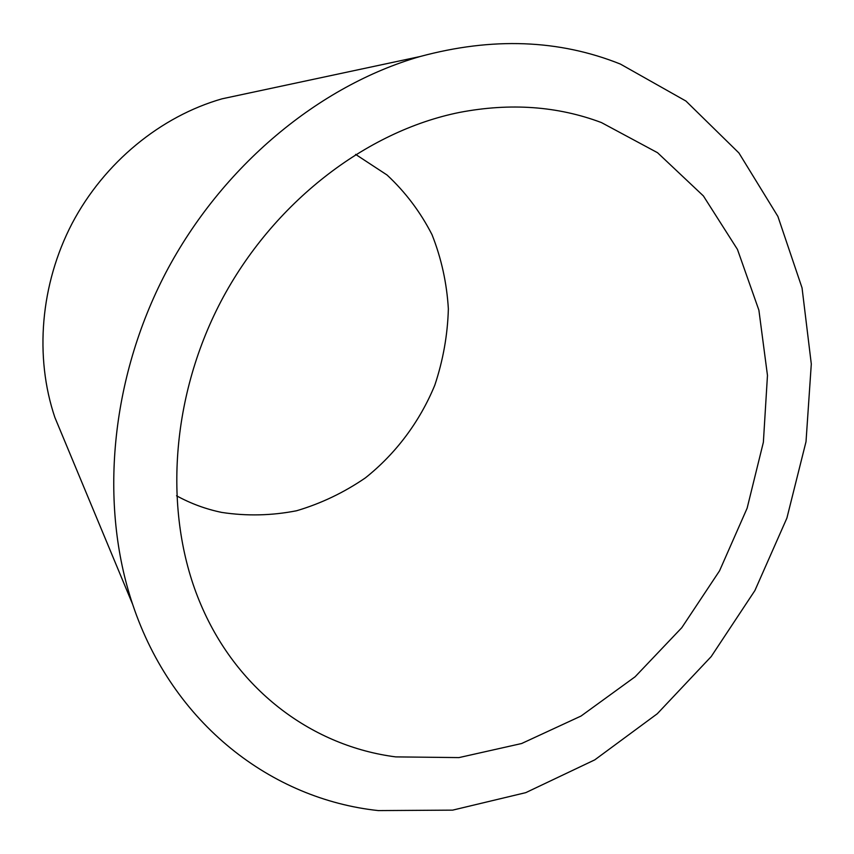 <?xml version="1.0" encoding="UTF-8"?>
<svg xmlns="http://www.w3.org/2000/svg" width="854" height="854" viewBox="0 0 854 854"><rect width="100%" height="100%" fill="white"/><g stroke="black" fill="none" stroke-linecap="round" stroke-linejoin="round"><path stroke-width="1.28" d="M601.429 122.57L657.548 152.717L703.397 195.94L737.45 249.411L758.896 310.194L767.468 375.408L763.369 442.276L747.122 508.215L719.57 570.782L681.78 627.701L635.088 676.795L581.062 716.026L521.613 743.524L458.961 757.594L395.722 756.89C313.898 746.375 238.202 692.018 201.138 605.24C163.349 517.567 169.295 400.152 220.951 301.419C272.81 202.804 366.024 131.153 459.633 112.397C510.372 102.715 557.641 106.109 601.429 122.57M355.595 154.393L387.075 175.027C405.501 192.214 420.478 212.102 432.017 234.679C441.379 258.346 446.823 283.08 448.361 308.902C447.635 334.875 443.109 360.303 434.793 385.207C419.794 421.63 395.904 453.602 365.373 477.888C343.981 492.555 321.051 503.518 296.584 510.756C271.647 515.645 246.71 516.2 221.805 512.432C205.953 509.176 190.858 503.625 176.543 495.779M66.249 444.774L54.902 417.521C34.427 357.025 40.309 284.393 72.142 223.374C104.241 162.495 160.659 116.368 222.061 98.818L250.927 92.648M378.311 810.585C272.255 799.28 172.743 724.555 132.648 604.333C99.192 504.97 110.113 379.293 165.889 272.543C221.997 165.964 319.182 85.528 419.944 56.567C492.267 37.021 559.082 39.519 620.399 64.071L685.922 101.039L738.934 152.983L777.887 216.414L802.045 287.862L811.3 363.985L806.016 441.689L786.897 518.09L754.893 590.552L711.211 656.566L657.27 713.763L594.779 759.857L525.754 792.651L452.631 810.136L378.311 810.585M54.902 417.521L132.648 604.333M222.061 98.818L419.944 56.567"/></g></svg>
